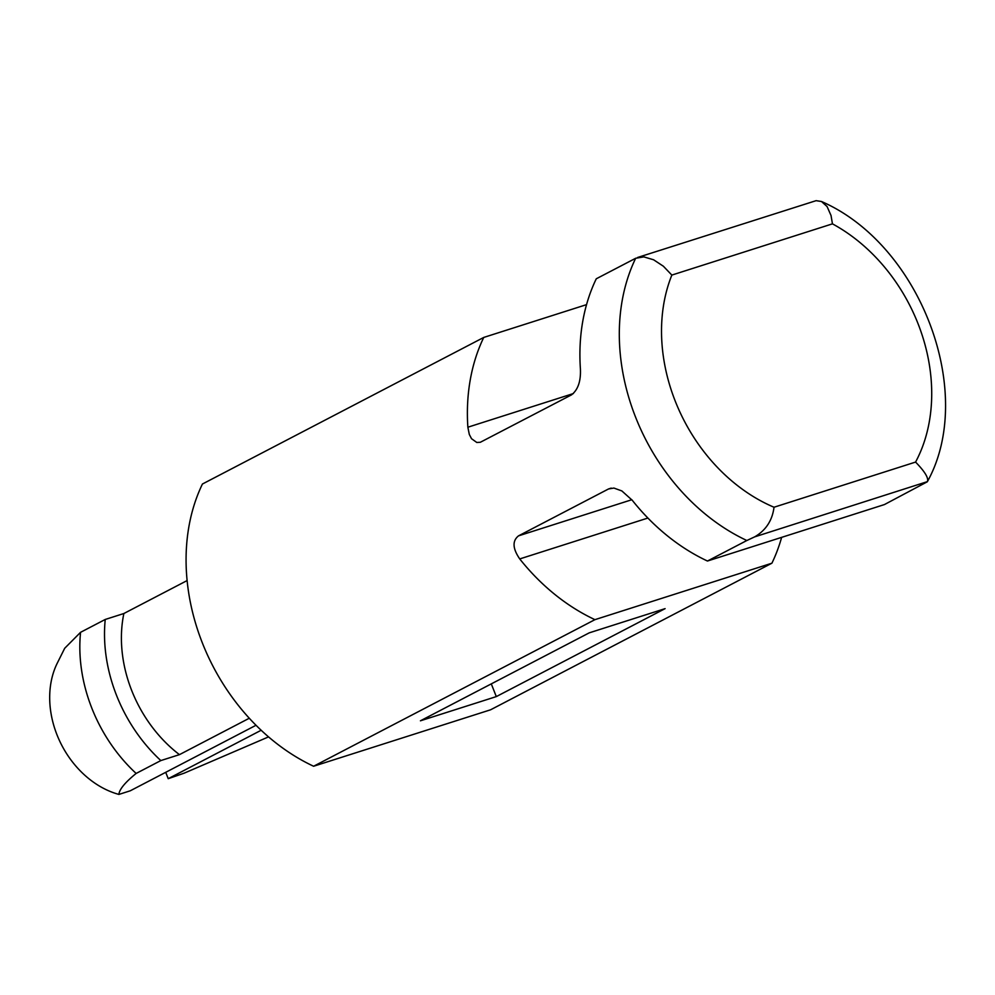 <?xml version="1.0" encoding="UTF-8"?>
<svg xmlns="http://www.w3.org/2000/svg" width="995" height="995" viewBox="0 0 995 995"><rect width="100%" height="100%" fill="white"/><g stroke="black" fill="none" stroke-linecap="round" stroke-linejoin="round"><path stroke-width="1.49" d="M179.448 754.645A121.763 95.035 -117.5 0 1 123.865 613.517L105.234 619.462A142.061 110.868 62.5 0 0 160.829 760.578L179.448 754.645L249.297 718.241M160.829 760.578L136.141 773.438A142.061 110.868 62.5 0 1 80.558 632.322L105.234 619.462M586.553 304.632L483.757 337.429L202.433 484.018A192.794 150.469 62.5 0 0 313.612 766.25L490.585 709.796L771.909 563.195A192.794 150.469 62.5 0 0 781.635 537.362M256.013 725.268L130.283 790.789L118.902 794.42C119.276 789.483 125.022 782.48 136.141 773.438M187.11 580.57L123.865 613.517M268.55 736.885L184.112 773.19L168.217 778.687L261.163 730.255M165.717 772.319L168.217 778.687M746.847 540.509L754.608 536.89C765.839 530.397 772.319 520.522 774.023 507.239L915.574 462.078A162.359 126.701 62.5 0 0 832.454 223.85L671.849 275.08L663.354 266.212L653.603 259.782L643.84 256.884L635.668 258.265A192.794 150.469 62.5 0 0 746.847 540.509L707.457 561.031A192.794 150.469 62.5 0 1 632.273 500.286L621.875 490.945L613.903 488.06L608.542 488.955L611.204 488.11M832.454 223.85L831.024 215.48L827.069 206.55L821.509 201.512L816.111 200.667L637.571 257.481M80.558 632.322L64.7 648.28L56.939 663.814A86.254 67.312 62.5 0 0 118.902 794.42M915.574 462.078C925.039 471.792 928.957 478.359 927.303 481.791L884.431 504.564L707.457 561.031M635.668 258.265L596.279 278.787A192.794 150.469 62.5 0 0 580.383 368.585C581.018 381.035 578.045 389.804 571.491 394.878L480.324 442.277L476.792 442.464L471.53 438.708L469.304 434.429L467.861 427.216A192.794 150.469 62.5 0 1 483.757 337.429M647.894 518.047L519.738 558.929C512.612 548.556 512.201 540.857 518.532 535.857L608.542 488.955M496.306 696.6L665.095 608.641L589.214 632.857L420.425 720.803L496.306 696.6L491.294 683.876M313.612 766.25L594.935 619.661A192.794 150.469 62.5 0 1 519.738 558.929M821.509 201.512C920.599 244.646 976.617 392.851 927.415 481.617L754.608 536.89M771.909 563.195L594.935 619.661M573.394 393.547L467.861 427.216M631.813 499.726L518.532 535.857M671.849 275.08A162.359 126.701 62.5 0 0 774.023 507.239"/></g></svg>
